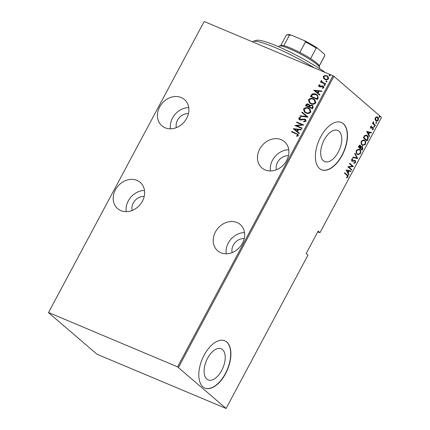 <?xml version="1.0" encoding="UTF-8"?>
<svg xmlns="http://www.w3.org/2000/svg" width="430" height="430" viewBox="0 0 430 430"><rect width="100%" height="100%" fill="white"/><g stroke="black" fill="none" stroke-linecap="round" stroke-linejoin="round"><path stroke-width="0.64" d="M242.439 243.326A17.313 14.437 -49.2 0 0 240.252 224.53A17.313 14.437 -49.2 0 0 215.435 231.953A17.313 14.437 -49.2 0 0 217.623 250.744A17.313 14.437 -49.2 0 0 242.439 243.326M244.514 232.592A17.313 14.437 -49.2 0 0 228.298 243.052A17.313 14.437 -49.2 0 0 226.223 253.786M142.416 201.197A17.313 14.437 -49.2 0 0 140.228 182.401A17.313 14.437 -49.2 0 0 115.412 189.823A17.313 14.437 -49.2 0 0 117.6 208.614A17.313 14.437 -49.2 0 0 142.416 201.197M144.496 190.463A17.313 14.437 -49.2 0 0 128.274 200.923A17.313 14.437 -49.2 0 0 126.2 211.657M286.681 160.476A17.313 14.437 -49.2 0 0 284.488 141.68A17.313 14.437 -49.2 0 0 259.672 149.102A17.313 14.437 -49.2 0 0 261.859 167.893A17.313 14.437 -49.2 0 0 286.681 160.476M288.756 149.742A17.313 14.437 -49.2 0 0 272.534 160.202A17.313 14.437 -49.2 0 0 270.459 170.936M186.658 118.347A17.313 14.437 -49.2 0 0 184.47 99.55A17.313 14.437 -49.2 0 0 159.654 106.968A17.313 14.437 -49.2 0 0 161.841 125.764A17.313 14.437 -49.2 0 0 186.658 118.347M188.732 107.613A17.313 14.437 -49.2 0 0 172.516 118.073A17.313 14.437 -49.2 0 0 170.436 128.806M339.093 131.279A16.877 8.992 112.8 0 0 337.781 130.457A16.877 8.992 112.8 0 0 323.527 141.207A16.877 8.992 112.8 0 0 323.36 160.745A16.877 8.992 112.8 0 0 324.677 161.567A16.877 8.992 112.8 0 0 338.926 150.823A16.877 8.992 112.8 0 0 339.093 131.279M222.52 349.606A16.877 8.992 112.8 0 0 221.203 348.784A16.877 8.992 112.8 0 0 206.954 359.528A16.877 8.992 112.8 0 0 206.787 379.072A16.877 8.992 112.8 0 0 208.099 379.894A16.877 8.992 112.8 0 0 222.353 369.144A16.877 8.992 112.8 0 0 222.52 349.606M226.809 342.033A25.649 13.669 112.8 0 0 224.809 340.78A25.649 13.669 112.8 0 0 203.153 357.115A25.649 13.669 112.8 0 0 202.895 386.817A25.649 13.669 112.8 0 0 204.895 388.064A25.649 13.669 112.8 0 0 226.551 371.73A25.649 13.669 112.8 0 0 226.809 342.033M204.793 388.021A25.649 13.669 112.8 0 0 226.395 371.552A25.649 13.669 112.8 0 0 226.61 341.947A25.649 13.669 112.8 0 0 224.707 340.743M343.382 123.706A25.649 13.669 112.8 0 0 341.382 122.459A25.649 13.669 112.8 0 0 319.726 138.793A25.649 13.669 112.8 0 0 319.469 168.49A25.649 13.669 112.8 0 0 321.468 169.737A25.649 13.669 112.8 0 0 343.129 153.402A25.649 13.669 112.8 0 0 343.382 123.706M321.371 169.694A25.649 13.669 112.8 0 0 342.973 153.225A25.649 13.669 112.8 0 0 343.183 123.62A25.649 13.669 112.8 0 0 341.286 122.416M176.338 127.64A10.901 9.089 130.8 0 1 177.515 120.18A10.901 9.089 130.8 0 1 188.442 113.617M276.356 169.769A10.901 9.089 130.8 0 1 277.538 162.309A10.901 9.089 130.8 0 1 288.465 155.746M132.096 210.49A10.901 9.089 130.8 0 1 133.279 203.03A10.901 9.089 130.8 0 1 144.2 196.467M232.119 252.62A10.901 9.089 130.8 0 1 233.297 245.159A10.901 9.089 130.8 0 1 244.224 238.596M226.094 408.473L177.579 366.865L333.013 75.761L204.185 21.5L48.472 312.626L96.986 354.239L226.094 408.473L307.993 255.087L306.171 253.517L318.13 231.125L319.952 232.695L317.716 231.894M323.451 78.163L323.317 76.475L324.865 75.503L326.94 75.793L327.934 76.395L328.611 78.706C327.51 79.824 326.311 80.061 325.01 79.41L323.451 78.163L323.317 76.475M325.569 84.199L320.452 82.044L320.667 81.641L321.42 81.958L321.065 80.695L321.452 80.372L322.355 82.248L325.784 83.796L325.569 84.199M322.177 82.119L325.741 83.871M318.592 85.328L319.802 84.721L320.092 85.188L319.21 85.602L319.64 86.376L322.016 85.855L323.462 86.365L323.828 87.666L322.608 88.365L322.28 87.887L323.193 87.408L322.704 86.435L320.323 86.962L318.915 86.468L318.592 85.328L320.017 84.909M319.425 85.79L319.856 86.564L319.399 86.226L320.167 86.457M323.081 86.704L322.704 86.435M318.184 98.029L317.415 99.47L310.412 96.519L311.954 94.213C313.4 93.536 314.76 93.536 316.039 94.213L317.544 95.111L318.184 98.029M312.481 108.715L305.477 105.764L305.945 104.888C306.644 103.926 307.477 103.689 308.444 104.184L309.659 105.329L311.938 105.162L312.707 105.63L313.142 107.468L312.481 108.715M307.971 117.153L299.898 116.213L300.129 115.778L306.649 116.535L301.865 112.531L302.096 112.096L307.971 117.153M302.123 128.108L301.908 128.506L294.91 125.56L302.091 124.77L296.571 122.442L296.786 122.045L303.79 124.99L296.619 125.786L302.123 128.108M296.184 133.854L291.529 131.892L291.744 131.489L298.006 134.289L298.345 135.6L296.937 136.38L296.528 135.912L297.641 135.262L297.399 134.477L296.184 133.854M177.579 366.865L48.751 312.599M293.244 128.672L301.371 129.511L301.14 129.951L298.554 129.65L297.506 131.607L299.409 133.192L299.173 133.633L293.244 128.672M306.058 121.158L303.779 121.91L303.634 121.368L305.343 120.846L304.639 119.443L300.946 120.034L299.742 119.841L299.103 119.454L298.7 118.046L300.527 117.342L300.758 117.901L299.393 118.395L299.93 119.427L304.865 119.045L305.553 119.465L306.058 121.158M305.155 119.793L304.639 119.443M299.721 119.32L300.995 119.508M305.95 112.977L304.483 112.085L303.51 109.037C305.053 107.521 306.714 107.22 308.493 108.145L309.928 109.005L310.89 112.096C309.363 113.584 307.713 113.88 305.95 112.977M310.885 103.737L309.417 102.84L308.45 99.792C309.987 98.276 311.648 97.975 313.427 98.9L314.862 99.76L315.83 102.856C314.298 104.34 312.648 104.635 310.885 103.737M313.792 90.192L321.919 91.031L321.688 91.466L319.098 91.165L318.055 93.122L319.958 94.713L319.721 95.148L313.792 90.192M324.274 85.495L323.903 84.85L324.698 84.694L325.069 85.339L324.274 85.495L323.903 84.85L324.698 84.694L325.069 85.339M326.257 81.781L325.886 81.13L326.687 80.974L327.053 81.625L326.257 81.781L325.886 81.13L326.687 80.974L327.053 81.625M329.477 75.75L329.106 75.105L329.907 74.944L330.272 75.594L329.477 75.75L329.106 75.105L329.907 74.944L330.272 75.594M375.1 119.497L375.358 117.772L376.519 116.836L377.75 117.196C378.513 117.734 378.663 118.744 378.196 120.223C377.287 121.325 376.492 121.523 375.82 120.814L375.1 119.497M377.303 116.917L377.75 117.196L377.352 117.03L378.104 118.981M376.25 121.088L375.82 120.814M375.196 125.71L372.455 123.345L372.67 122.942L373.073 123.292L373.412 121.674L373.595 123.614L375.411 125.307L375.196 125.71M370.633 126.624L371.509 126.049L371.595 126.533L370.961 126.925L371.074 127.726L373.165 127.479L373.412 129.177L372.514 129.849L372.407 129.355L373.073 128.898L372.966 127.893L370.875 128.14L370.633 126.624M371.16 126.157L370.563 126.759L370.676 127.559L371.386 127.828M372.654 127.275L373.165 127.479L372.767 127.312L373.186 128.457M372.966 127.893L372.24 127.619L371.676 127.903L372.074 128.07M371.676 127.903L370.983 128.178L371.38 128.35L370.875 128.14M367.811 139.54L367.043 140.981L363.291 137.745L364.715 135.445L366.564 135.138L367.252 135.584C368.343 136.245 368.526 137.568 367.811 139.54L367.413 139.368L366.709 140.691M362.108 150.226L358.357 146.99L358.824 146.109C359.448 145.157 360.012 144.948 360.517 145.48L361.039 146.684L362.49 146.592L362.769 148.984L362.108 150.226M360.227 145.292L361.039 146.684M362.184 146.399L362.49 146.592L362.092 146.426L362.372 148.812L362.769 148.984M357.599 158.665L352.777 157.439L353.008 156.998L356.905 157.993L354.739 153.757L354.976 153.316L357.652 158.568L352.804 157.38M351.751 169.619L351.536 170.022L347.784 166.781L352.406 166.222L349.45 163.669L349.665 163.266L353.417 166.501L348.8 167.071L351.751 169.619L351.202 169.732M346.902 175.268L344.403 173.113L344.618 172.709L347.155 174.897C347.892 175.193 348.139 175.929 347.886 177.117L346.854 177.869L346.698 177.375L347.521 176.757L346.902 175.268M319.952 232.695L381.528 117.374L333.933 76.293L178.504 367.392M346.123 169.898L350.998 171.027L350.767 171.463L349.219 171.07L348.176 173.027L349.036 174.709L348.8 175.144L346.123 169.898M355.599 162.674L354.035 163.368L354.051 162.809L355.218 162.336L355.067 160.885L352.654 161.357L351.944 161.126L351.665 159.261L352.939 158.605L352.965 159.181L352.019 159.643L352.143 160.707L355.287 160.487L355.599 162.674L353.632 163.201M355.067 160.885L354.207 160.562L352.256 161.191L352.654 161.357L351.944 161.126M352.546 158.632L352.568 159.014L351.622 159.471L351.745 160.541L352.788 160.825M355.019 160.315L355.202 162.508M357.19 154.349C356.131 153.639 355.895 152.268 356.47 150.253L359.093 149.097L359.749 149.511C360.802 150.226 361.033 151.591 360.437 153.618L357.808 154.741L357.19 154.349M362.125 145.103C361.071 144.394 360.829 143.029 361.41 141.008L364.027 139.852L364.683 140.266C365.737 140.981 365.968 142.351 365.371 144.373L362.743 145.496L362.125 145.103M366.672 131.413L371.547 132.542L371.316 132.977L369.768 132.585L368.725 134.542L369.585 136.224L369.348 136.659L366.672 131.413M374.127 126.99L374.03 126.318L374.557 126.183L374.654 126.855L373.729 126.818M374.03 126.318L374.358 126.103M376.11 123.27L376.013 122.598L376.54 122.469L376.642 123.136L375.712 123.104M376.013 122.598L376.341 122.383M379.33 117.239L379.233 116.568L379.76 116.439L379.857 117.11L378.932 117.073M379.233 116.568L379.561 116.353M48.472 312.626L204.185 21.5M333.013 75.761L333.933 76.293M344.554 172.833L346.752 174.73C347.494 175.021 347.736 175.762 347.488 176.95L347.886 177.117M347.488 176.95L346.456 177.697M350.568 170.914L350.369 171.296L350.767 171.463M350.369 171.296L349.219 171.07M348.821 170.898L347.779 172.855L348.176 173.027M347.779 172.855L349.036 174.709M348.725 170.941L346.473 170.301L347.902 172.489L348.725 170.941L346.87 170.468L347.902 172.489M346.473 170.301L346.87 170.468M349.601 163.384L353.417 166.501M353.014 166.335L353.369 166.593M352.965 166.426L348.8 167.071M348.402 166.904L351.353 169.452M354.664 160.713L354.207 160.562L354.664 160.713M352.256 161.191L351.546 160.954M352.568 159.014L352.965 159.181M351.622 159.471L352.019 159.643M351.745 160.541L352.39 160.653M354.815 153.618L357.652 158.568M358.894 149.027L359.749 149.511M359.346 149.339C360.404 150.054 360.63 151.424 360.034 153.451L360.437 153.618M360.034 153.451L357.61 154.644M359.034 149.597L358.636 149.43L356.47 150.393C355.965 152.059 356.147 153.188 357.002 153.779L357.894 154.257L360.044 153.3C360.566 151.634 360.394 150.5 359.528 149.909L359.034 149.597L356.868 150.565C356.368 152.225 356.545 153.354 357.4 153.945L357.894 154.257M356.47 150.393L356.868 150.565M357.002 153.779L357.4 153.945M362.372 148.812L361.77 149.936M360.781 147.044L360.141 148.119L361.936 149.489L362.275 146.995L361.694 146.711L360.781 147.044L361.178 147.21L360.539 148.285L361.936 149.489M360.157 147.958L358.555 146.748L359.727 145.603L360.313 145.888L358.953 146.92L360.157 147.958L360.313 145.888M358.846 146.2L359.249 146.367M358.555 146.748L358.953 146.92M360.141 148.119L360.539 148.285M362.275 146.995L361.178 147.21M363.828 139.782L364.683 140.266M364.28 140.099C365.339 140.814 365.57 142.179 364.973 144.206L365.371 144.373M364.973 144.206L362.549 145.404M363.968 140.352L363.57 140.185L361.404 141.148C360.904 142.814 361.082 143.942 361.936 144.534L362.829 145.012L364.979 144.061C365.5 142.389 365.328 141.26 364.468 140.669L363.968 140.352L361.802 141.32C361.302 142.98 361.479 144.109 362.339 144.7L362.829 145.012M361.404 141.148L361.802 141.32M361.936 144.534L362.339 144.7M366.349 135.063L367.252 135.584M366.854 135.418C367.94 136.079 368.128 137.396 367.413 139.368M366.505 135.643L364.543 135.821L363.49 137.503L366.871 140.25L367.784 138.283L367.037 135.987L366.505 135.643L364.941 135.987L363.887 137.675L366.871 140.25M363.49 137.503L363.887 137.675M364.543 135.821L364.941 135.987M371.117 132.435L370.913 132.811L371.316 132.977M370.913 132.811L369.768 132.585M369.37 132.418L368.322 134.375L368.725 134.542M368.322 134.375L369.585 136.224M369.273 132.462L367.021 131.816L368.451 134.004L369.273 132.462L367.419 131.988L368.451 134.004M367.021 131.816L367.419 131.988M371.192 126.366L371.595 126.533M370.569 126.759L370.961 126.925M370.676 127.559L370.988 127.656L370.676 127.559M372.256 127.108L372.767 127.312M373.052 128.93L373.412 129.177M373.014 129.011L372.111 129.683M372.563 127.726L372.24 127.619L372.563 127.726M370.983 128.178L370.472 127.973M374.159 126.017L374.256 126.689M372.606 123.061L373.073 123.292M373.154 121.91L373.584 122.158M373.025 122.19L373.407 122.351M373.041 123.173L373.595 123.614M373.192 123.448L375.411 125.307M375.014 125.141L374.863 125.42M376.142 122.297L376.239 122.969M377.841 119.965L378.196 120.223M377.798 120.056L376.051 120.986M375.062 118.755L376.035 120.416C376.556 120.954 377.164 120.792 377.857 119.932L377.54 117.6L376.798 117.218M377.137 117.433C376.615 116.895 376.003 117.051 375.293 117.895M377.54 117.6C377.019 117.067 376.4 117.218 375.696 118.067L376.035 120.416L375.637 120.244M375.299 117.901L375.696 118.067M379.362 116.272L379.459 116.944M291.782 131.999L291.744 131.489M291.959 131.671L298.108 134.386M296.979 136.374L296.528 135.912M296.743 136.095L297.592 135.713L297.377 135.531M297.592 135.713L297.641 135.262M297.856 135.45L297.495 134.569M293.464 128.855L293.298 128.575M293.513 128.758L301.296 129.661M299.404 133.198L297.506 131.607M294.62 129.194L297.114 131.284L297.721 129.554L294.62 129.194L296.899 131.096L297.721 129.554M302.091 124.77L294.953 125.474M296.829 122.55L296.786 122.045M297.001 122.227L303.747 125.071M302.086 128.183L296.619 125.786M303.945 121.916L303.634 121.368M303.849 121.556L305.343 120.846M305.558 121.029L304.854 119.626M299.21 119.54L298.7 118.046M298.914 118.228L300.742 117.524M299.817 119.416L300.14 119.61M301.21 119.691L302.236 119.363L302.021 119.18M302.236 119.363L304.865 119.045M305.074 119.228L305.655 119.556M300.194 116.251L300.129 115.778M300.344 115.96L306.649 116.535M302.08 112.714L302.096 112.096M302.312 112.278L308.025 117.057M304.59 112.176L303.51 109.037M303.725 109.22C305.268 107.704 306.929 107.409 308.708 108.328L308.493 108.145M308.708 108.328L310.035 109.102M305.123 111.972L306.375 112.762C307.81 113.482 309.148 113.23 310.379 111.999L309.541 109.338M308.278 108.543C306.832 107.817 305.488 108.075 304.241 109.317L305.015 111.881L306.165 112.574C307.595 113.3 308.933 113.042 310.164 111.811L309.433 109.242L308.278 108.543M305.735 105.871L305.945 104.888M306.16 105.07C306.859 104.108 307.692 103.877 308.659 104.372L308.444 104.184M308.659 104.372L309.277 104.716M311.938 105.162L309.659 105.329M312.153 105.35L312.803 105.721M312.508 107.602L312.293 107.414C312.728 106.527 312.54 105.909 311.723 105.565L310.051 105.834L309.374 106.914L312.191 108.193L312.508 107.602C312.943 106.71 312.755 106.097 311.938 105.753M311.723 105.565L312.255 105.925M309.014 106.522L308.799 106.339C309.213 105.49 309.03 104.909 308.245 104.592L306.703 105.114L306.413 105.667L308.869 106.796L309.014 106.522C309.428 105.678 309.245 105.092 308.46 104.775M308.245 104.592L308.783 104.958M308.869 106.796L308.799 106.339M306.413 105.667L308.654 106.613M312.191 108.193L312.293 107.414M309.374 106.914L311.976 108.011M309.53 102.931L308.45 99.792M308.659 99.975C310.202 98.459 311.863 98.164 313.642 99.083L313.427 98.9M313.642 99.083L314.97 99.857M310.057 102.727L311.315 103.517C312.75 104.237 314.083 103.985 315.314 102.754L314.475 100.093M313.212 99.298C311.771 98.572 310.422 98.83 309.175 100.072L309.949 102.636L311.1 103.334C312.535 104.055 313.868 103.797 315.099 102.566L314.368 100.002L313.212 99.298M310.67 96.626L310.917 95.578M311.132 95.766L312.169 94.396L311.954 94.213M312.169 94.396C313.615 93.719 314.975 93.724 316.254 94.401L316.039 94.213M316.254 94.401L317.652 95.207M317.953 96.992L316.985 95.304L315.824 94.616L312.492 94.729L311.347 96.422L317.125 98.948L317.953 96.992L317.087 95.401M311.347 96.422L316.91 98.766L317.738 96.804M314.007 90.37L313.846 90.09M314.061 90.273L321.839 91.181M319.952 94.713L318.055 93.122M315.168 90.708L317.662 92.799L318.27 91.069L315.168 90.708L317.447 92.617L318.27 91.069M320.382 86.64L322.016 85.855M322.231 86.038L322.892 86.021M323.107 86.21L323.564 86.462M322.688 88.354L322.28 87.887M322.495 88.075L323.408 87.596L323.193 87.408M323.408 87.596L322.919 86.623M319.028 86.554L318.802 85.511M324.483 85.683L324.118 85.032M320.71 82.151L320.667 81.641M320.882 81.824L321.42 81.958M321.635 82.141L321.065 80.695M321.28 80.878L321.667 80.555M322.28 82.211L322.57 82.431M326.472 81.963L326.101 81.318M323.532 76.664L325.08 75.691L324.865 75.503M325.08 75.691L326.94 75.793M327.155 75.976L328.036 76.486M324.113 78.889L323.666 78.351M324.585 78.642L325.445 79.195C326.44 79.684 327.359 79.496 328.197 78.631L327.585 76.75M326.73 76.196C325.73 75.701 324.8 75.884 323.94 76.744L324.473 78.55L325.231 79.007C326.225 79.502 327.144 79.314 327.983 78.443L327.483 76.658L326.73 76.196M329.692 75.933L329.321 75.288M314.502 67.967A48.741 7.02 -151.9 0 0 253.055 41.361L256.463 40.361A46.171 6.649 28.1 0 1 285.052 49.654A46.171 6.649 28.1 0 1 325.317 72.519M253.055 41.361A48.741 7.02 -151.9 0 0 252.297 41.764M319.382 68.526L319.657 68.01A23.086 3.327 -151.9 0 0 319.667 67.467A23.086 3.327 -151.9 0 0 317.297 64.715A23.086 3.327 -151.9 0 0 296.555 51.987A23.086 3.327 -151.9 0 0 279.371 45.951A23.086 3.327 -151.9 0 0 278.925 46.257L278.651 46.779M279.371 45.951L281.075 45.451A21.806 3.139 28.1 0 1 283.848 45.704A21.806 3.139 28.1 0 1 299.855 52.444A21.806 3.139 28.1 0 1 310.605 58.63A21.806 3.139 28.1 0 1 316.894 63.178A21.806 3.139 28.1 0 1 319.135 65.774L319.667 67.467M291.196 35.088L289.471 35.179A21.806 3.139 -151.9 0 0 286.697 34.927L287.718 34.626A21.032 3.031 28.1 0 1 291.196 35.088L304.462 40.673A21.032 3.031 28.1 0 1 317.318 48.069L324.424 54.207A21.032 3.031 28.1 0 1 324.435 54.234A21.032 3.031 28.1 0 1 324.44 54.245L324.8 55.513L319.205 65.994M283.848 45.704L289.471 35.179M299.855 52.444L305.472 41.92L304.462 40.673M317.318 48.069L316.227 48.106A21.806 3.139 -151.9 0 0 305.472 41.92M310.605 58.63L316.227 48.106M319.232 66.08L324.741 55.76A21.806 3.139 -151.9 0 0 324.8 55.513M286.697 34.927A21.806 3.139 -151.9 0 0 286.278 35.222L280.763 45.542M346.752 174.73L347.155 174.897M353.164 160.879L353.567 161.046M360.286 147.85L360.684 148.022M363.667 137.175L364.065 137.342M374.089 124.345L374.492 124.512M354.895 160.777L354.497 160.61M352.315 160.82L351.917 160.648M371.181 127.796L370.778 127.624M372.837 127.812L372.439 127.645"/></g></svg>

